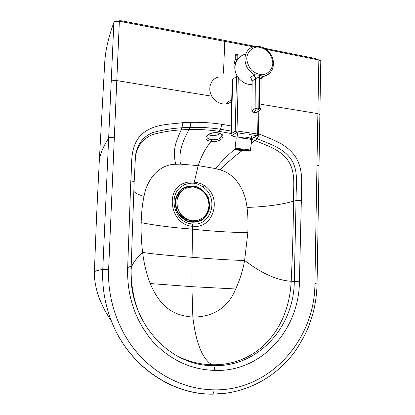 <?xml version="1.0" encoding="UTF-8"?>
<svg xmlns="http://www.w3.org/2000/svg" width="415" height="415" viewBox="0 0 415 415"><rect width="100%" height="100%" fill="white"/><g stroke="black" fill="none" stroke-linecap="round" stroke-linejoin="round"><path stroke-width="0.62" d="M221.641 134.719L221.885 135.736C220.816 138.745 217.367 140.057 211.541 139.679L211.178 141.292C221.221 143.108 228.281 134.351 217.725 132.805C207.313 131.296 200.725 140.249 211.178 141.292C205.882 147.553 201.55 155.661 198.173 165.616L215.53 168.573L219.929 169.839C233.806 173.278 245.021 188.062 246.992 207.422C247.963 214.716 248.243 223.14 247.833 232.696L244.617 260.438C242.9 270.098 239.932 279.606 235.715 288.97L191.917 286.666L192.84 317.107C213.855 316.878 228.146 307.499 235.715 288.97M221.828 134.984L221.984 135.549C221.496 135.612 223.664 134.642 217.59 132.93L217.356 132.893M211.541 139.679L209.466 139.191C207.713 138.548 206.826 137.656 206.805 136.514L206.836 136.234M220.116 133.646C216.848 135.648 213.196 136.084 209.165 134.953L208.392 134.616M211.826 96.213L116.838 80.603C113.871 80.277 111.993 80.593 111.199 81.537L102.77 269.418C102.007 287.019 104.886 304.242 111.402 321.086L111.402 321.086C128.344 364.993 170.845 394.52 212.698 394.12L212.003 394.183C170.404 394.364 128.396 365.101 111.407 321.091C99.994 304.33 94.309 287.963 94.35 271.986C94.812 271.151 97.618 270.295 102.77 269.418L108.631 269.252L119.359 21.258L114.898 21.3L113.881 22.384L111.199 81.537M260.942 104.279L317.823 113.627L319.861 114.779L320.79 61.135L320.681 60.72L318.85 60.025L316.956 164.983L319.026 165.922L319.861 114.779M118.093 21.051C119.271 20.631 121.019 20.651 123.343 21.129L119.359 21.258M119.816 21.331L253.145 46.776M194.018 183.228C190.656 182.963 187.497 183.539 184.535 184.96C166.737 191.901 173.122 223.125 192.373 223.95C211.396 226.611 219.468 197.851 203.028 187.103C200.315 185.038 197.312 183.746 194.018 183.228L198.173 165.616L180.437 164.138L175.799 164.278C161.16 164.096 147.678 176.458 144.015 196.337C142.387 203.76 141.437 212.532 141.162 222.658C140.877 231.995 141.365 241.898 142.615 252.372C143.964 263.499 146.5 273.89 150.225 283.544C159.204 304.211 170.238 315.301 192.84 317.107C195.911 342.769 202.24 358.648 211.821 364.738C198.78 364.412 186.568 361.123 175.187 354.877M184.535 184.96L184.058 183.207C187.326 181.962 190.734 181.588 194.282 182.092C197.841 182.434 201.151 183.586 204.216 185.562C222.58 196.575 214.093 229.282 192.627 226.279L192.565 229.127C210.135 231.134 228.556 232.322 247.833 232.696M230.937 131.073L220.51 129.215L217.59 132.93C212.055 131.503 205.337 136.442 206.8 136.385L206.805 136.514M246.992 207.422C265.584 206.81 281.095 204.73 293.524 201.187C293.26 228.961 292.482 255.65 291.18 281.261C277.007 280.322 261.481 273.381 244.617 260.438C230.558 260.288 209.051 258.638 192.088 257.321L192.565 229.127C173.351 227.731 156.216 225.573 141.162 222.658M184.058 183.207C164.293 189.94 170.856 225.418 192.627 226.279L192.373 223.95M231.072 125.942L221.89 124.318C211.634 122.778 201.254 122.119 190.744 122.342L182.548 122.71C168.646 124.516 151.921 123.883 140.431 135.612C129.195 148.082 132.203 166.01 130.808 180.919L127.592 269.812C127.301 297.031 135.482 320.681 152.134 340.772C169.678 359.738 190.506 369.615 214.612 370.403C214.617 367.918 214.187 366.331 213.32 365.631C257.497 367.322 293.939 327.617 294.287 281.614L296.056 200.611C295.771 186.356 299.044 171.628 291.361 159.739C283.896 148.171 269.667 144.052 257.186 138.662L254.011 137.515M135.3 157.617L135.581 154.961C137.453 144.213 143.082 136.789 152.461 132.691C162.037 129.999 171.919 128.354 182.102 127.747L190.101 127.364C200.357 127.12 210.498 127.737 220.51 129.215L221.89 124.318M214.612 370.403C261.694 372.234 298.982 329.728 299.423 281.78L291.18 281.261C288.845 330.89 255.728 365.942 211.821 364.738L213.32 365.631C168.563 366.17 128.583 321.111 131.041 270.258L134.159 182.055L135.492 155.641M99.74 299.464L105.037 310.902M104.393 68.698L104.855 60.336C105.773 49.095 108.782 36.442 113.881 22.384M212.579 394.183L227.876 393.005M319.114 60.087L314.601 58.385L318.85 60.025M314.601 58.385L264.791 48.316M254.888 46.35L224.214 40.317L224.785 41.21L223.488 73.17M318.487 59.947L266.42 49.411M132.048 265.745L131.14 266.124M131.104 266.139L127.644 267.576M123.343 21.129L224.214 40.317M140.519 316.37C134.278 302.571 131.135 287.154 131.088 270.113C131.389 269.335 129.848 264.511 142.615 252.372C152.559 254.172 175.312 255.988 192.088 257.321L191.917 286.666L150.225 283.544M250.468 150.344L251.625 139.772C251.532 139.471 250.006 139.103 247.05 138.667C240.959 137.905 237.344 137.733 236.192 138.159L235.04 148.726C234.76 147.973 251.013 149.68 250.468 150.349C249.757 151.034 250.899 150.603 242.687 149.675C234.625 148.902 235.601 149.54 235.04 148.726M240 150.37C245.244 151.013 248.378 151.19 249.394 150.91C249.861 150.339 235.725 148.85 235.964 149.499L240 150.37M242.578 150.085L244.746 150.038L241.686 149.696L242.578 150.085L242.614 149.784M243.091 149.836L243.055 150.137M243.901 150.178L247.501 150.484L243.89 150.261M241.665 150.017L241.182 149.649L238.542 149.488L241.68 149.867M244.264 150.329L248.403 150.785M248.398 150.827L244.259 150.365M247.107 150.93L248.341 150.858L244.02 150.412L247.127 150.723M241.141 150.023L237.001 149.561L241.146 149.976M241.198 150.1L236.949 149.602L241.198 150.1M244.145 150.759L246.764 150.925L243.683 150.401L244.145 150.759L244.176 150.484M241.826 150.22L237.894 149.934L241.826 150.22M242.77 150.334L240.638 150.38L243.652 150.718L242.77 150.334M236.197 149.327C238.781 149.094 250.219 150.463 249.726 150.946C249.908 151.62 235.196 150.074 235.632 149.462L236.197 149.327M245.763 54.007C239.678 55.672 236.042 59.999 234.838 66.991L234.838 66.997C234.252 76.075 243.232 85.308 251.682 84.416L252.107 84.38M252.118 80.033L251.786 79.644M255.884 112.693L253.254 112.242L256.356 110.001L255.111 108.481L255.329 78.7L255.832 78.57L254.4 74.731L250.219 77.647L251.703 79.078L252.258 81.024L255.329 78.7L254.794 76.713L253.321 75.25M260.796 78.554L263.551 76.37L259.276 75.234L254.4 74.731C248.284 71.038 245.115 65.679 244.897 58.671C245.426 51.844 248.761 47.735 254.903 46.345C263.504 45.868 269.506 50.044 272.92 58.878C274.678 68.008 271.55 73.834 263.525 76.36C262.488 76.282 261.673 77.299 261.082 79.4M252.133 81.262L251.884 110.919L252.885 112.221M255.832 78.57L259.022 77.081L259.276 75.234M260.916 108.912L261.082 79.457L259.531 77.169L259.344 108.092L258.83 108.009L259.022 77.081L259.531 77.169L259.733 75.317M261.071 79.312C261.274 77.812 262.098 76.832 263.551 76.37C266.503 75.815 268.899 74.378 270.736 72.054M232.208 80.894L232.67 79.472L236.54 76.339L237.676 76.998L237.022 75.945C233.323 68.257 234.21 62.006 239.683 57.192M238.013 137.915L244.264 137.08C248.616 137.303 250.93 138.029 251.205 139.248L251.132 139.471M218.996 77.008C211.007 78.155 207.121 88.525 211.889 96.316C215.271 101.628 219.794 104.201 225.464 104.035L228.8 103.247L231.689 101.514M209.923 205.907L208.475 197.846C205.845 192.809 202.053 189.1 197.089 186.714C191.813 185.443 186.838 186.05 182.164 188.54C178.149 192.067 175.737 196.622 174.923 202.204L176.37 210.426C179.067 215.561 182.948 219.307 188.021 221.657C193.369 222.834 198.349 222.129 202.961 219.535C206.867 215.945 209.191 211.406 209.923 205.907M209.502 205.861L208.086 197.997C205.524 193.084 201.82 189.463 196.98 187.134C191.834 185.899 186.978 186.491 182.418 188.924C178.507 192.363 176.152 196.803 175.363 202.245L176.769 210.27C179.399 215.276 183.186 218.928 188.135 221.221C193.349 222.373 198.209 221.688 202.707 219.156C206.52 215.66 208.787 211.225 209.502 205.861M184.732 188.799C172.121 194.713 175.405 217.035 189.468 220.313C192.918 221.257 196.238 221.086 199.433 219.8M208.994 205.544C208.449 195.61 203.521 189.473 194.204 187.139C184.991 186.636 179.254 191.04 176.992 200.362C176.525 210.12 180.738 216.744 189.629 220.241L192.446 220.78C202.23 220.676 207.744 215.598 208.994 205.544M235.123 148.98C228.473 154.463 221.942 160.994 215.53 168.573M230.88 133.485L218.892 131.301C209.041 129.864 199.086 129.262 189.027 129.49C183.554 140.389 178.372 149.504 180.437 164.138M316.956 164.983L314.912 283.538C315.026 339.138 270.315 391.101 214.036 389.851C186.428 389.503 158.535 376.68 138.486 354.244C118.488 331.751 107.309 299.666 108.631 269.252M299.423 281.78L301.337 200.481C300.932 186.615 304.408 171.156 295.651 157.083C286.62 143.538 272.058 139.642 259.422 134.087L258.426 133.718M301.337 200.481L296.056 200.611L293.524 201.187C293.063 187.782 296.253 173.346 288.425 161.113C280.483 149.307 266.824 145.67 254.929 140.498L251.22 143.471M242.106 150.655C234.849 155.988 227.456 162.384 219.929 169.839M203.028 187.103L204.216 185.562M251.21 139.17L254.929 140.498L257.186 138.662L259.422 134.087M135.383 156.663C137.298 145.883 143.061 138.501 152.684 134.512C162.104 131.98 171.603 130.435 181.173 129.864C176.442 140.763 172.023 149.644 175.799 164.278M182.548 122.71L182.102 127.747L181.173 129.864L189.027 129.49L190.101 127.364L190.744 122.342M133.76 191.17C135.077 193.022 138.496 194.744 144.015 196.337M214.036 389.851C213.927 392.056 213.481 393.477 212.698 394.12C245.639 394.048 275.871 377.479 294.79 351.713C299.983 344.17 304.439 336.171 308.153 327.726C311.245 319.265 313.273 312.749 314.238 308.174C315.908 300.159 316.847 292.087 317.055 283.959L319.026 165.922M114.343 137.521C111.344 137.251 109.441 137.484 108.642 138.226C103.081 146.728 99.968 154.276 99.304 160.875L99.05 165.403M130.808 180.919C132.966 181.184 134.081 181.563 134.159 182.055M127.592 269.812L131.088 270.113M94.355 272.811L96.477 218.285L99.299 160.875L104.855 60.336M314.912 283.538L317.055 283.959M249.104 151.086L239.87 150.38C234.34 149.488 234.413 149.182 240.093 149.462C245.716 149.877 251.718 150.967 249.104 151.086M256.356 110.001L258.218 109.768L258.83 108.009L255.111 108.481L252.014 110.738L253.207 112.273L256.211 112.745L260.475 109.985M257.482 111.837L259.593 110.494L260.916 108.979L259.344 108.092L258.727 109.851L259.38 110.478M258.218 109.768L258.727 109.851M246.733 58.416C247.278 52.176 251.438 47.684 257.222 47.004C261.201 47.284 264.843 48.856 268.147 51.735C270.912 55.195 272.473 59.034 272.826 63.256C272.344 69.419 268.308 73.963 262.534 74.752C258.535 74.539 254.852 72.988 251.48 70.104C248.658 66.602 247.075 62.707 246.733 58.416M249.415 134.553L257.046 135.658L252.979 138.086L257.108 135.663L258.415 134.387L257.653 134.019L257.046 135.658L258.031 135.274M258.068 111.583L257.653 134.019L237.001 131.01L235.206 131.181L236.42 132.67L237.001 131.01L238.272 77.672M236.54 76.339L235.206 131.181L231.3 133.682L230.865 134.356M251.215 138.574L254.058 137.407M252.917 138.076L251.215 138.563M236.773 137.007L234.257 136.654M236.773 137.017L234.548 136.701C232.436 136.317 231.746 135.804 232.499 135.15L231.3 133.682L232.67 79.472M232.499 135.15L236.42 132.67L244.336 133.817M237.536 54.873L235.71 54.728M235.305 55.185L237.847 55.221L237.759 58.966M237.847 55.179C237.987 54.619 237.24 54.474 235.606 54.728L235.305 55.159L235.201 59.361L237.588 59.169M131.156 261.6L131.285 260.314M249.726 150.941L249.757 150.676M235.632 149.462L235.663 149.193M251.682 84.416L252.107 84.1M251.698 79.457L250.992 78.445M252.133 81.221L250.997 78.451M252.133 81.226L251.884 110.919M258.846 111.028L258.415 134.361M232.218 80.65L230.859 134.232L231.575 135.472C232.519 135.715 230.89 135.788 234.548 136.701M251.215 138.537L251.205 139.134M231.741 99.33L225.464 104.035M234.19 63.723L233.951 64.216M234.278 63.552L235.201 59.361M237.795 132.867L236.908 137.956M250.899 139.399L251.506 136.706"/></g></svg>
